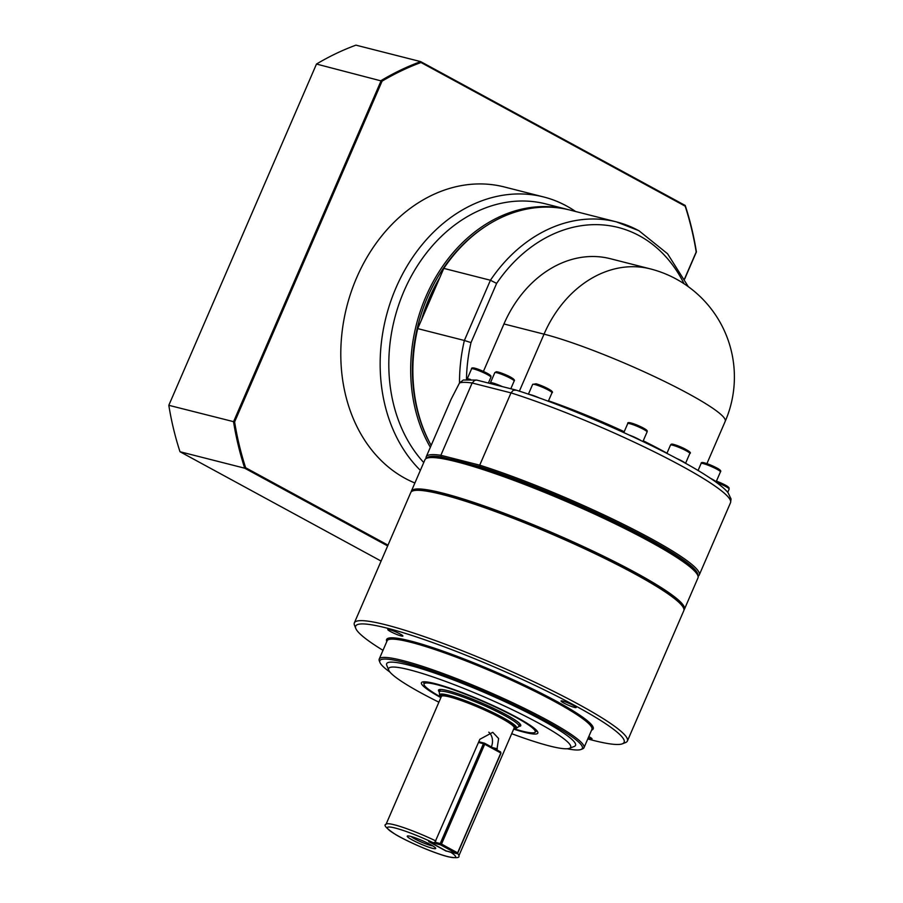 <?xml version="1.0" encoding="UTF-8"?>
<svg xmlns="http://www.w3.org/2000/svg" width="903" height="903" viewBox="0 0 903 903"><rect width="100%" height="100%" fill="white"/><g stroke="black" fill="none" stroke-linecap="round" stroke-linejoin="round"><path stroke-width="1.35" d="M411.113 836.517A12.529 1.501 -156.6 0 0 419.827 841.37A12.529 1.501 -156.6 0 0 431.002 845.558A12.529 1.501 -156.6 0 0 432.797 845.897M432.424 848.278A15.509 1.862 23.4 0 1 414.917 841.325A15.509 1.862 23.4 0 1 407.716 835.941A15.509 1.862 23.4 0 1 410.526 836.359A15.509 1.862 23.4 0 1 425.245 841.968A15.509 1.862 23.4 0 1 435.551 847.985A15.509 1.862 23.4 0 1 432.424 848.278M516.437 728.247L518.717 726.576A43.389 5.215 -156.6 0 0 518.965 726.283A43.389 5.215 -156.6 0 0 493.681 709.95A43.389 5.215 -156.6 0 0 448.509 692.387A43.389 5.215 -156.6 0 0 439.332 691.822A43.389 5.215 -156.6 0 0 439.287 692.195L439.614 695.005A41.956 5.046 23.4 0 1 448.543 695.197A41.956 5.046 23.4 0 1 493.467 712.783A41.956 5.046 23.4 0 1 516.437 728.247A41.956 5.046 23.4 0 1 513.92 728.563M441.048 697.206A60.546 7.269 23.4 0 1 424.004 684.395A60.546 7.269 23.4 0 1 436.871 684.666A60.546 7.269 23.4 0 1 501.718 710.04A60.546 7.269 23.4 0 1 534.869 732.378A60.546 7.269 23.4 0 1 522.397 731.17A60.546 7.269 23.4 0 1 513.852 728.721M518.898 726.384A44.811 5.384 -156.6 0 0 520.817 725.335A44.811 5.384 -156.6 0 0 493.298 708.2A44.811 5.384 -156.6 0 0 447.978 690.705A44.811 5.384 -156.6 0 0 438.756 689.824A44.811 5.384 -156.6 0 0 439.287 691.935M683.65 608.272L683.255 607.313A148.002 17.778 -156.6 0 0 589.377 550.299A148.002 17.778 -156.6 0 0 443.034 494.088A148.002 17.778 -156.6 0 0 413.585 490.611L412.626 490.984A148.747 17.868 23.4 0 1 442.21 494.483A148.747 17.868 23.4 0 1 589.298 550.977A148.747 17.868 23.4 0 1 683.65 608.272A148.747 17.868 23.4 0 1 683.797 610.688L627.393 741.024A148.747 17.868 -156.6 0 0 540.705 685.027A148.747 17.868 -156.6 0 0 385.818 624.82A148.747 17.868 -156.6 0 0 354.36 622.867A148.747 17.868 -156.6 0 0 354.507 625.282L355.805 628.488A146.275 17.575 23.4 0 1 386.586 628.025A146.275 17.575 23.4 0 1 546.394 690.885A146.275 17.575 23.4 0 1 622.314 743.824A146.275 17.575 23.4 0 1 593.215 740.381A146.275 17.575 23.4 0 1 587.774 738.936M354.36 622.867L410.763 492.53A148.747 17.868 23.4 0 1 412.626 490.984M622.314 743.824L625.531 742.571A148.747 17.868 -156.6 0 0 627.393 741.024M389.949 672.08A110.324 13.252 23.4 0 1 379.96 662.509A110.324 13.252 23.4 0 1 403.178 662.159A110.324 13.252 23.4 0 1 523.706 709.566A110.324 13.252 23.4 0 1 580.968 749.501A110.324 13.252 23.4 0 1 567.152 748.756M580.968 749.501L582.582 748.869A111.566 13.398 -156.6 0 0 583.981 747.707A111.566 13.398 -156.6 0 0 518.954 705.717A111.566 13.398 -156.6 0 0 402.794 660.556A111.566 13.398 -156.6 0 0 379.204 659.1A111.566 13.398 -156.6 0 0 379.316 660.906L379.96 662.509M438.892 702.184A99.172 11.908 23.4 0 1 388.719 670.15A99.172 11.908 23.4 0 1 409.59 669.834A99.172 11.908 23.4 0 1 517.938 712.444A99.172 11.908 23.4 0 1 569.409 748.339A99.172 11.908 23.4 0 1 549.679 746.002A99.172 11.908 23.4 0 1 511.708 733.699M388.719 670.15L386.777 665.342A102.886 12.36 23.4 0 1 408.438 665.014A102.886 12.36 23.4 0 1 520.839 709.227A102.886 12.36 23.4 0 1 574.24 746.465L569.409 748.339M513.683 729.127A63.413 7.619 -156.6 0 0 524.417 732.277A63.413 7.619 -156.6 0 0 537.895 732.547A63.413 7.619 -156.6 0 0 498.964 708.324A63.413 7.619 -156.6 0 0 434.851 683.571A63.413 7.619 -156.6 0 0 421.791 682.307A63.413 7.619 -156.6 0 0 440.867 697.624M588.79 736.577A8.24 0.993 23.4 0 1 592.018 738.891A8.24 0.993 23.4 0 1 590.269 738.778A8.24 0.993 23.4 0 1 588.124 738.123M573.461 705.469A8.24 0.993 23.4 0 1 576.17 707.5A8.24 0.993 23.4 0 1 571.644 706.507A8.24 0.993 23.4 0 1 563.765 702.997A8.24 0.993 23.4 0 1 561.045 700.965A8.24 0.993 23.4 0 1 565.583 701.958A8.24 0.993 23.4 0 1 573.461 705.469M389.52 629.617A8.24 0.993 23.4 0 1 398.099 632.958A8.24 0.993 23.4 0 1 402.907 636.062A8.24 0.993 23.4 0 1 401.158 635.949A8.24 0.993 23.4 0 1 392.579 632.619A8.24 0.993 23.4 0 1 387.782 629.515A8.24 0.993 23.4 0 1 389.52 629.617M683.966 609.954A148.747 17.868 -156.6 0 0 684.384 609.333A148.747 17.868 -156.6 0 0 597.684 553.336A148.747 17.868 -156.6 0 0 442.797 493.128A148.747 17.868 -156.6 0 0 411.35 491.176A148.747 17.868 -156.6 0 0 411.17 491.909M411.35 491.176L424.929 459.785A148.747 17.868 23.4 0 1 426.792 458.227A148.747 17.868 23.4 0 1 456.387 461.726A148.747 17.868 23.4 0 1 603.464 518.22A148.747 17.868 23.4 0 1 697.827 575.516A148.747 17.868 23.4 0 1 697.963 577.931L684.384 609.333M697.827 575.516L697.432 574.556A148.002 17.778 -156.6 0 0 603.554 517.554A148.002 17.778 -156.6 0 0 457.211 461.343A148.002 17.778 -156.6 0 0 427.762 457.855L426.792 458.227M435.427 457.279A145.033 17.428 23.4 0 1 449.547 458.995A145.033 17.428 23.4 0 1 459.796 461.354A145.033 17.428 23.4 0 1 471.795 464.661A145.033 17.428 23.4 0 1 602.628 516.166A145.033 17.428 23.4 0 1 692.612 568.574M431.16 445.393A148.747 118.248 -75.7 0 1 417.717 328.613L443.791 268.383L490.431 280.246L496.627 283.407A143.791 114.309 -75.7 0 1 639.437 235.796A143.791 114.309 -75.7 0 1 684.045 283.734M638.477 230.536A148.747 118.248 104.3 0 0 616.512 221.912A148.747 118.248 104.3 0 0 490.431 280.246L464.368 340.476L471.005 342.609L496.627 283.407M421.487 319.899A145.033 115.291 -75.7 0 1 429.297 298.125A145.033 115.291 -75.7 0 1 439.716 277.774M424.218 313.578A145.033 115.291 -75.7 0 1 430.02 298.306A145.033 115.291 -75.7 0 1 437.131 283.745M423.744 462.539A148.747 118.248 -75.7 0 1 404.07 290.947A148.747 118.248 -75.7 0 1 545.818 203.92L567.682 209.485A148.747 118.248 104.3 0 0 425.945 296.511A148.747 118.248 104.3 0 0 430.347 447.267M420.358 470.35A154.944 123.169 -75.7 0 1 396.056 287.639A154.944 123.169 -75.7 0 1 543.708 196.978A154.944 123.169 -75.7 0 1 575.595 211.494M568.777 209.767A148.747 118.248 104.3 0 0 567.682 209.485M430.099 443.441A147.516 117.266 -75.7 0 1 427.548 297.166A147.516 117.266 -75.7 0 1 485.295 226.529M414.895 482.992A154.944 123.169 -75.7 0 1 356.696 277.627A154.944 123.169 -75.7 0 1 504.348 186.966L543.708 196.978M427.029 458.137A147.516 17.721 23.4 0 1 441.319 456.907L440.856 455.281L472.134 382.996L474.639 380.377L476.739 380.084L494.359 384.554M476.739 380.084L463.307 380.005L459.514 382.951A148.747 17.868 23.4 0 1 472.134 382.996L510.996 392.884L513.31 390.22L516.121 390.186M496.966 385.254L494.686 384.667A6.197 0.745 23.4 0 1 496.966 385.254L515.602 389.961C574.116 408.167 668.976 450.89 707.929 476.649C717.58 482.834 724.262 488.151 727.987 492.598L731.058 499.009L730.516 502.711A148.747 17.868 23.4 0 0 657.745 453.554A148.747 17.868 23.4 0 0 510.996 392.884L479.719 465.169L480.024 466.749A147.516 17.721 23.4 0 1 624.244 526.28A147.516 17.721 23.4 0 1 697.726 575.279M387.997 545.141L245.65 467.743A290.563 230.976 -75.7 0 1 234.611 421.927L382.071 81.157A290.563 230.976 -75.7 0 1 421.001 62.51L685.163 206.155A290.563 230.976 -75.7 0 1 696.202 251.971L684.576 278.835M685.163 206.155L685.219 205.466L420.674 61.618A291.308 231.563 104.3 0 0 381.213 80.514L233.538 421.769A291.308 231.563 104.3 0 0 244.724 468.205L387.658 545.92M421.001 62.51L420.674 61.618L355.951 45.15A291.308 231.563 -75.7 0 0 316.49 64.045L382.071 81.157M696.202 251.971L696.405 251.903A291.308 231.563 104.3 0 0 685.219 205.466M684.666 279.004L696.405 251.903M245.65 467.743L244.724 468.205L180.002 451.737A291.308 231.563 -75.7 0 1 168.816 405.3L234.611 421.927M168.816 405.3L316.49 64.045M381.1 561.079L180.002 451.737M470.531 379.463A10.531 1.264 -156.6 0 0 467.167 379A10.531 1.264 -156.6 0 0 467.37 379.441M502.181 386.54A10.531 1.264 -156.6 0 0 490.419 382.804A10.531 1.264 -156.6 0 0 491.164 383.741M539.734 398.144A10.531 1.264 -156.6 0 0 529.079 394.408M641.028 440.585A10.531 1.264 -156.6 0 0 629.447 435.144M685.23 463.171A10.531 1.264 -156.6 0 0 676.008 458.16M715.955 482.1A10.531 1.264 -156.6 0 0 716.045 482.021A10.531 1.264 -156.6 0 0 710.571 478.376M441.319 456.907L449.547 458.995M471.795 464.661L480.024 466.749M443.791 268.383A148.747 118.248 -75.7 0 1 569.872 210.038L616.512 221.912L638.895 230.694L667.554 253.743L688.312 286.68M698.053 576.227A148.747 17.868 -156.6 0 0 699.238 574.997A148.747 17.868 -156.6 0 0 626.468 525.828A148.747 17.868 -156.6 0 0 479.719 465.169L440.856 455.281A148.747 17.868 -156.6 0 0 426.205 456.85L451.184 399.115L459.514 382.951A148.747 118.248 104.3 0 1 464.368 340.476L417.717 328.613M426.205 456.85A148.747 17.868 -156.6 0 0 426.114 458.555M706.914 463.634L725.222 421.317A111.566 13.398 -156.6 0 0 613.498 358.514A111.566 13.398 -156.6 0 0 544.035 334.155A111.566 88.686 -75.7 0 1 650.352 268.891L610.259 258.687A111.566 88.686 -75.7 0 0 503.953 323.963L483.421 371.415M382.996 650.329A146.275 17.575 23.4 0 1 355.805 628.488M457.731 853.075L456.647 853.595L457.731 853.075L500.939 753.237L500.634 751.951L500.939 753.237M484.708 744.241L483.432 743.711L484.516 743.192L484.708 744.241L500.826 753L457.618 852.838L441.511 844.079L440.529 844.836L440.224 843.549L441.511 844.079L484.708 744.241M500.634 751.951L484.516 743.192L478.782 741.735M483.432 743.711L440.224 843.549L434.964 842.217L478.466 742.458L483.432 743.711M440.529 844.836L456.647 853.595L446.15 850.931L430.042 842.172L440.529 844.836M478.466 742.458L479.843 739.286L492.778 732.322L498.625 738.519L496.876 749.908M446.263 851.157L428.756 841.641L433.338 842.804A37.192 4.47 23.4 0 0 395.209 828.04A37.192 4.47 23.4 0 0 399.611 836.754A37.192 4.47 23.4 0 0 447.741 856.597A37.192 4.47 23.4 0 0 450.845 852.319L446.342 850.976M433.338 842.804L434.964 842.217M491.367 746.916A12.394 9.854 104.3 0 0 488.794 732.186M441.115 697.06A41.956 5.046 23.4 0 1 439.614 695.005M435.856 840.941A39.664 4.763 -156.6 0 0 394.442 824.823A39.664 4.763 -156.6 0 0 386.044 824.304C383.154 824.981 386.371 828.412 395.683 834.586C408.878 842.42 435.381 853.64 448.102 856.744C456.263 858.245 459.841 857.929 458.859 855.818A39.664 4.763 -156.6 0 0 457.245 853.312M386.044 824.304L441.375 696.461A39.664 4.763 23.4 0 1 449.762 696.981A39.664 4.763 23.4 0 1 491.063 713.031A39.664 4.763 23.4 0 1 514.179 727.965L514.213 727.863M514.146 728.044A40.658 4.887 -156.6 0 0 495.544 713.991A40.658 4.887 -156.6 0 0 449.457 695.694A40.658 4.887 -156.6 0 0 441.341 696.54M379.204 659.1L387.116 640.803A111.566 13.398 23.4 0 1 410.707 642.259A111.566 13.398 23.4 0 1 526.878 687.42A111.566 13.398 23.4 0 1 591.894 729.41L583.981 747.707M591.578 730.155A112.559 13.522 -156.6 0 0 533.91 689.61A112.559 13.522 -156.6 0 0 410.402 640.972A112.559 13.522 -156.6 0 0 386.8 641.536M715.989 482.123A10.531 1.264 23.4 0 1 718.585 483.15A10.531 1.264 23.4 0 1 729.105 488.873A10.531 1.264 23.4 0 1 729.139 489.076L727.739 492.304M728.461 487.27A9.301 1.117 -156.6 0 0 716.418 481.152L726.622 485.814L728.958 487.631L729.139 489.076M698.053 470.531L701.1 463.487A10.531 1.264 23.4 0 1 703.335 463.623A10.531 1.264 23.4 0 1 716.971 469.244A10.531 1.264 23.4 0 1 720.447 471.851L716.045 482.021M716.722 467.935A9.301 1.117 -156.6 0 0 706.225 463.42A9.301 1.117 -156.6 0 0 703.335 463.623M666.899 453.385L670.489 445.077A10.531 1.264 23.4 0 1 670.918 444.919A10.531 1.264 23.4 0 1 683.04 449.175A10.531 1.264 23.4 0 1 689.824 453.453L685.546 463.341M683.187 448.057A9.301 1.117 -156.6 0 0 674.36 444.637A9.301 1.117 -156.6 0 0 672.724 445.224M647.067 431.961C647.395 430.776 648.32 430.099 637.089 425.087C630.362 422.39 627.235 421.882 627.732 423.586A10.531 1.264 23.4 0 1 636.513 426.024A10.531 1.264 23.4 0 1 647.045 431.747A10.531 1.264 23.4 0 1 647.067 431.961L642.936 441.499M551.993 392.749C555.052 391.665 543.324 385.841 536.066 383.798L532.657 384.385A10.531 1.264 23.4 0 1 534.881 384.52A10.531 1.264 23.4 0 1 548.516 390.141A10.531 1.264 23.4 0 1 551.993 392.749L548.302 401.282M514.157 381.01C516.832 379.091 501.684 372.431 496.289 371.754L494.81 372.646A10.531 1.264 23.4 0 1 495.239 372.487A10.531 1.264 23.4 0 1 507.362 376.732A10.531 1.264 23.4 0 1 514.157 381.01L510.816 388.73M499.178 385.773A6.445 0.779 -156.6 0 0 494.426 384.339A6.445 0.779 -156.6 0 0 494.167 384.497M490.916 377.206L490.86 375.975C490.002 373.842 470.7 365.015 471.569 368.842A10.531 1.264 23.4 0 1 480.362 371.28A10.531 1.264 23.4 0 1 490.882 377.002A10.531 1.264 23.4 0 1 490.916 377.206L488.388 383.03M490.239 375.4A9.301 1.117 -156.6 0 0 480.949 370.354A9.301 1.117 -156.6 0 0 473.217 368.39M513.13 379.531A9.301 1.117 -156.6 0 0 507.509 375.614A9.301 1.117 -156.6 0 0 496.819 371.867M550.356 391.213A9.301 1.117 -156.6 0 0 547.568 388.459A9.301 1.117 -156.6 0 0 536.247 383.865M645.431 430.426A9.301 1.117 -156.6 0 0 645.002 428.993A9.301 1.117 -156.6 0 0 637.112 425.099M666.978 453.204A111.566 13.398 -156.6 0 0 643.241 440.799M624.221 431.702A111.566 13.398 -156.6 0 0 548.505 400.808M519.372 391.168L544.035 334.155L503.953 323.963M466.467 379.497A143.791 114.309 -75.7 0 1 471.005 342.609M497.35 748.813L492.666 747.616M440.359 689.452L439.332 691.822M534.869 732.378L536.969 730.82M701.1 463.487C701.021 461.704 703.798 461.851 716.835 467.968C720.21 469.752 721.418 471.05 720.447 471.851M670.489 445.077C671.618 443.802 670.737 442.933 683.221 448.057C689.373 451.173 691.585 452.967 689.824 453.453M471.569 368.842L467.167 379M494.81 372.646L490.419 382.804M532.657 384.385L528.413 394.182M627.732 423.586L623.838 432.571M699.238 574.997L730.516 502.711M725.222 421.317A111.566 111.566 0 0 0 650.352 268.891M424.004 684.395L423.688 681.799M514.179 727.965L458.859 855.818M519.993 723.913L518.965 726.283"/></g></svg>
